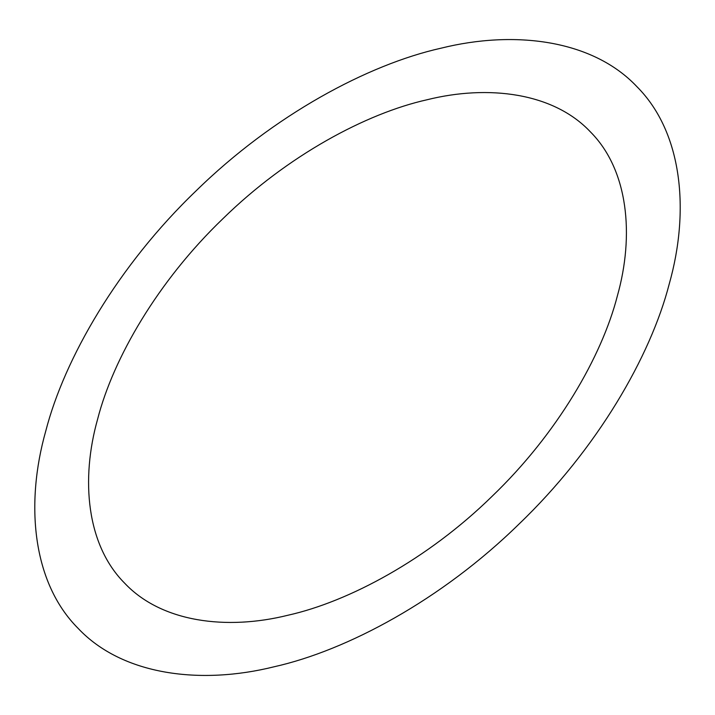 <?xml version="1.0" encoding="UTF-8"?>
<svg xmlns="http://www.w3.org/2000/svg" width="715" height="715" viewBox="0 0 715 715"><rect width="100%" height="100%" fill="white"/><g stroke="black" fill="none" stroke-linecap="round" stroke-linejoin="round"><path stroke-width="1.07" d="M440.949 48.209C368.109 64.484 273.595 114.963 196.053 190.878C117.734 265.98 64.296 358.858 45.733 431.145C25.159 503.914 32.336 582.475 78.033 628.279C122.372 675.398 200.674 685.05 274.051 666.791C346.891 650.516 441.405 600.037 518.947 524.122C597.266 449.02 650.704 356.142 669.267 283.855C689.841 211.086 682.664 132.525 636.967 86.721C592.628 39.602 514.326 29.95 440.949 48.209M427.043 99.76C488.193 84.54 553.437 92.584 590.384 131.855C628.467 170.027 634.446 235.494 617.304 296.126C601.833 356.365 557.307 433.764 492.036 496.353C427.418 559.613 348.652 601.681 287.957 615.24C226.807 630.46 161.563 622.416 124.616 583.145C86.533 544.973 80.554 479.506 97.696 418.874C113.167 358.635 157.693 281.236 222.964 218.647C287.582 155.387 366.348 113.319 427.043 99.76"/></g></svg>
